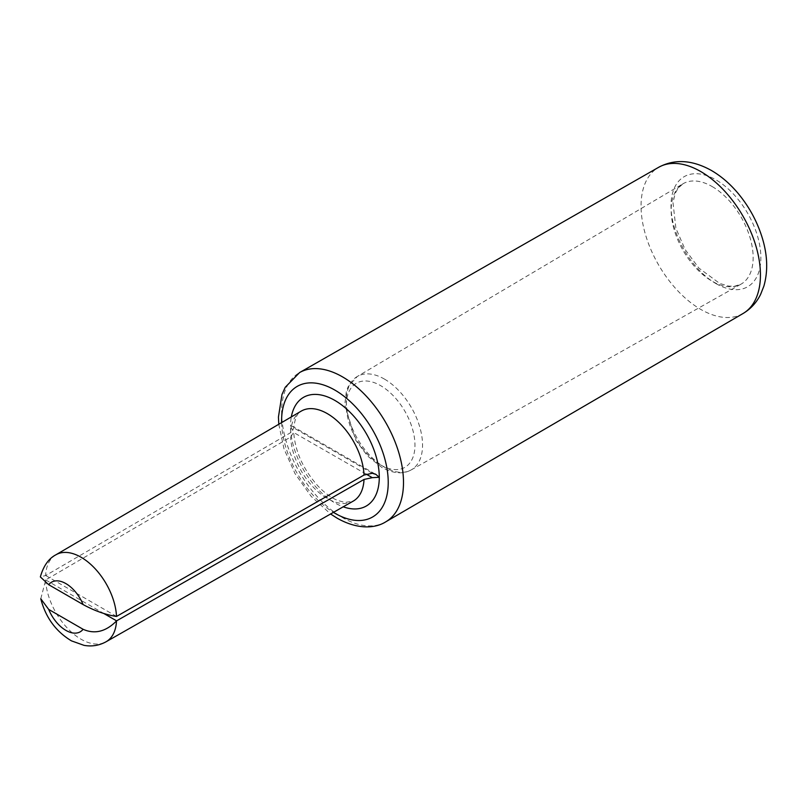 <?xml version="1.0" encoding="UTF-8"?>
<svg xmlns="http://www.w3.org/2000/svg" width="807" height="807" viewBox="0 0 807 807"><rect width="100%" height="100%" fill="white"/><g stroke="black" fill="none" stroke-linecap="round" stroke-linejoin="round"><path stroke-width="0.61" stroke-dasharray="4.04 3.03" d="M40.784 598.764L45.696 579.93L290.631 437.071L293.728 432.3L290.54 426.066A62.744 36.224 -120 0 0 343.227 506.806M366.146 474.113L293.738 432.552C295.15 451.597 303.271 469.472 318.119 486.177C324.717 493.027 331.183 497.768 337.508 500.39L344.952 502.448L353.224 501.117A51.971 30 60 0 1 314.084 488.003A51.971 30 60 0 1 290.631 437.071M290.631 432.673A51.971 30 60 0 1 301.253 411.106C300.214 412.014 295.312 413.043 293.738 428.467L290.631 432.673L45.696 575.522L40.36 576.914M372.289 473.265L293.728 427.902L292.86 426.439L290.54 426.066A62.744 36.224 -120 0 1 291.327 416.916M45.696 579.93L103.881 613.522M116.591 616.457L45.696 575.522M45.616 580.021A50.205 28.991 -120 0 0 68.333 629.147A50.205 28.991 -120 0 0 106.08 641.767M55.875 554.812A50.205 28.991 -120 0 0 45.616 575.522M385.756 521.836A86.178 49.752 60 0 1 342.561 517.63A86.178 49.752 60 0 1 286.233 441.59A86.178 49.752 60 0 1 299.579 372.572M743.055 313.509A84.412 48.733 60 0 1 658.542 264.837A84.412 48.733 60 0 1 658.653 167.301M281.613 422.606A75.404 43.538 -120 0 0 333.442 512.374M715.93 283.58A63.531 36.678 -120 0 0 760.86 257.645A63.531 36.678 -120 0 0 715.93 179.83A63.531 36.678 -120 0 0 671 205.765A63.531 36.678 -120 0 0 715.93 283.58M384.414 379.068A53.928 31.14 60 0 1 419.69 426.742A53.928 31.14 60 0 1 411.207 469.906A53.928 31.14 60 0 1 384.414 467.142A53.928 31.14 60 0 1 349.219 419.761A53.928 31.14 60 0 1 357.279 376.496A53.928 31.14 60 0 1 384.414 379.068M712.157 186.548A57.973 33.47 60 0 1 750.076 237.793A57.973 33.47 60 0 1 740.967 284.195A57.973 33.47 60 0 1 683.166 250.614A57.973 33.47 60 0 1 682.994 183.774A57.973 33.47 60 0 1 712.157 186.548M380.632 464.923A48.541 28.023 -120 0 0 410.36 422.626A48.541 28.023 -120 0 0 350.904 388.308A48.541 28.023 -120 0 0 380.632 464.923M278.788 424.26L284.044 449.005L295.029 473.618L311.189 496.386L330.598 513.998M375.023 473.931L292.83 426.479M411.207 469.906L740.967 284.195L734.632 286.213L728.751 286.112L719.743 283.469L698.832 268.035L685.103 249.494L675.913 228.341L672.988 202.638L675.227 193.387L678.092 188.223L682.994 183.774L357.279 376.496L348.13 386.724L346.374 391.274L344.75 404.872L355.746 440.208L367.609 456.056L381.751 467.384C393.14 473.628 402.965 474.466 411.207 469.906"/><path stroke-width="1.21" d="M103.881 613.522L116.591 620.855L364.028 479.449A51.971 30 60 0 1 353.224 501.117L106.08 641.767A50.205 28.991 -120 0 0 116.511 620.956C105.858 631.689 94.722 634.463 83.101 629.289L48.702 609.426L40.784 598.764M366.146 474.113L372.289 477.663L364.028 479.449M372.289 477.663L379.28 477.3A62.744 36.224 -120 0 0 339.091 403.086A62.744 36.224 -120 0 0 291.327 416.916M116.511 616.447A50.205 28.991 -120 0 0 93.693 567.21A50.205 28.991 -120 0 0 55.875 554.812C48.632 558.585 43.457 565.959 40.35 576.914L48.702 584.702L83.101 604.564C94.712 610.859 105.848 614.823 116.511 616.447L364.028 475.051L372.289 473.265L375.891 474.385L379.28 477.3A62.744 36.224 -120 0 1 343.227 506.806M48.702 609.426A28.648 16.543 -120 0 0 83.101 629.289M55.875 554.812L301.253 411.106A51.971 30 60 0 1 340.443 423.998A51.971 30 60 0 1 364.028 475.051M83.101 604.564A28.648 16.543 -120 0 0 48.702 584.702M342.561 376.899A86.178 49.752 60 0 1 398.829 452.747A86.178 49.752 60 0 1 385.756 521.836L743.055 313.509A84.412 48.733 60 0 0 755.866 245.832A84.412 48.733 60 0 0 700.748 171.548A84.412 48.733 60 0 0 658.653 167.301L299.579 372.572A86.178 49.752 60 0 1 342.561 376.899M333.442 512.374A75.404 43.538 -120 0 0 334.905 513.252A75.404 43.538 -120 0 0 388.228 481.9A75.404 43.538 -120 0 0 333.927 389.559A75.404 43.538 -120 0 0 281.613 422.606M106.08 641.767C99.17 645.539 91.827 646.74 84.059 645.358L71.46 640.869C55.814 631.447 45.596 617.416 40.784 598.774M658.653 167.301C674.652 158.737 692.255 159.806 711.471 170.509C721.337 176.279 730.305 184.026 738.395 193.751C749.552 207.298 757.612 222.349 762.565 238.892C767.568 255.758 768.012 271.495 763.896 286.082L760.577 294.464C756.562 302.564 750.732 308.92 743.055 313.509M330.598 513.998L337.144 518.185C357.491 529.725 375.194 528.545 385.756 521.836M299.579 372.572L285.264 387.249L281.986 394.462L278.435 417.037L278.788 424.26M375.87 474.415L375.023 473.931"/></g></svg>
